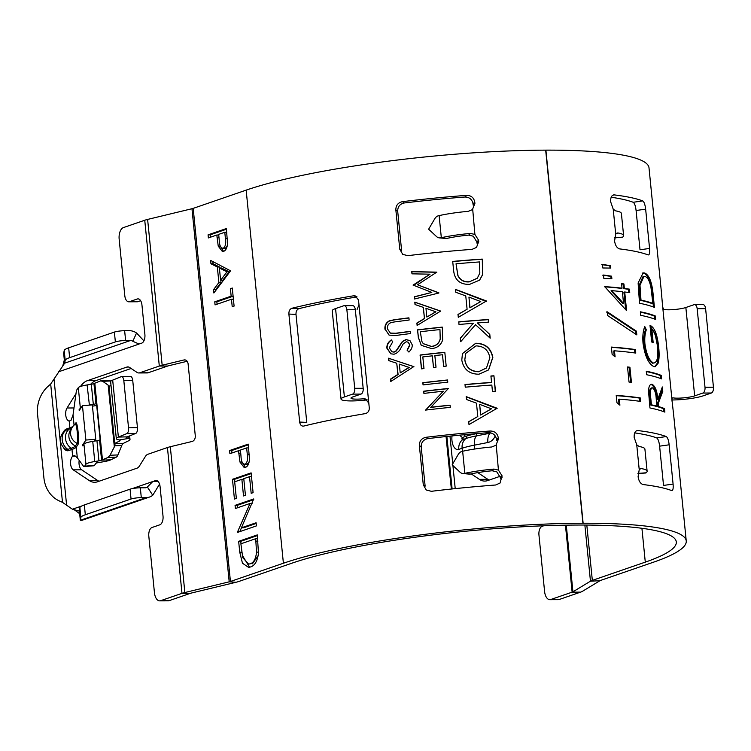 <?xml version="1.0" encoding="UTF-8"?>
<svg xmlns="http://www.w3.org/2000/svg" width="751" height="751" viewBox="0 0 751 751"><rect width="100%" height="100%" fill="white"/><g stroke="black" fill="none" stroke-linecap="round" stroke-linejoin="round"><path stroke-width="1.13" d="M490.581 432.82A1.098 0.92 98 0 1 489.999 433.214A11.406 5.961 78.9 0 0 487.897 442.508A10.983 9.209 -82 0 0 495.191 435.88M147.356 487.014A4.994 4.159 71 0 1 146.295 487.606A4.994 4.159 71 0 1 145.159 487.793L140.324 487.812A7.491 1.136 174.3 0 0 130.064 489.183L84.337 504.935A29.946 4.534 174.3 0 0 79.897 507.62L79.343 510.464L80.329 520.283L146.135 497.613A14.973 12.467 71 0 0 149.543 497.04A14.973 12.467 71 0 0 152.753 495.256L147.356 487.014L152.81 481.522L155.419 480.621A7.491 3.99 89.8 0 1 156.133 480.499A7.491 3.99 89.8 0 1 160.076 486.639L163.014 516.097A7.491 3.99 89.8 0 1 159.832 524.808L151.993 527.512A7.491 3.99 -90.2 0 0 148.811 536.223L154.443 592.68A9.979 5.313 -90.2 0 0 159.7 600.866L168.149 600.838A9.979 5.313 -90.2 0 0 169.097 600.669L190.435 593.318A7.491 1.136 -5.7 0 1 191.674 592.971L236.011 582.269A17.47 2.638 174.3 0 0 238.884 581.452L291.848 563.212A208.675 31.561 -5.7 0 1 577.688 525.052L577.904 525.043A208.675 31.561 -5.7 0 1 676.313 541.95A208.675 31.561 -5.7 0 1 645.287 562.133L592.332 580.382A17.47 2.638 174.3 0 0 590.464 581.19L572.938 591.807A7.491 1.136 -5.7 0 1 572.131 592.154L550.793 599.505A9.979 5.313 89.8 0 1 549.845 599.673A9.979 5.313 89.8 0 1 544.588 591.488L538.955 535.031A7.491 3.99 -90.2 0 1 542.138 526.32L543.715 525.775M500.11 476.303L487.624 480.602A29.946 15.949 89.8 0 1 484.78 481.091A29.946 15.949 89.8 0 1 479.391 479.354L487.84 479.335A29.946 15.949 -90.2 0 0 489.136 480.086M471.206 473.881L479.391 479.354M110.81 381.245L110.547 380.992A9.979 3.708 87.8 0 0 109.214 380.41L101.085 380.719L93.941 383.573A4.994 0.751 -5.7 0 1 91.312 384.249L87.116 384.944A14.973 2.262 174.3 0 0 78.311 387.638L77.006 389.581A29.946 3.661 -94.6 0 0 76.076 393.017L73.035 414.871L71.054 420.278L69.148 421.114A7.491 3.99 89.8 0 1 65.825 415.819A7.491 3.99 89.8 0 1 67.046 407.99L75.982 393.655M69.486 421.142L69.815 427.845A29.946 4.534 174.3 0 0 72.763 426.596M94.523 441.1L95.762 439.26L92.326 404.902L82.45 405.7L79.212 410.534L80.319 407.765A14.973 2.262 -5.7 0 1 81.634 406.911M126.985 436.998L127.097 438.171L128.327 438.471A19.967 3.023 174.3 0 1 130.007 439.485A19.967 3.023 174.3 0 1 128.665 440.762L123.436 443.325A9.979 3.708 -92.2 0 0 121.765 445.521L117.926 454.946A9.979 3.708 87.8 0 1 116.255 457.152L110.838 459.809A14.973 2.262 174.3 0 1 102.962 461.837L98.766 462.522A4.994 0.751 -5.7 0 0 95.828 463.423L94.523 465.367A29.946 3.661 85.4 0 1 93.997 465.761L84.121 466.559A29.946 3.661 -94.6 0 0 84.647 466.164L94.523 465.367M128.778 367.051L126.881 367.061A9.979 5.313 89.8 0 1 127.83 366.892A9.979 5.313 89.8 0 1 129.623 367.474L136.964 372.374A9.979 5.313 -90.2 0 0 138.766 372.956A9.979 5.313 -90.2 0 0 139.714 372.796L159.306 366.047A17.47 2.638 -5.7 0 1 162.169 365.23L184.014 359.954A4.994 3.642 93.7 0 1 184.83 359.889A4.994 3.642 93.7 0 1 188.116 363.991L195.279 435.674A4.994 3.642 93.7 0 1 192.143 441.457L170.308 446.723A17.47 2.638 174.3 0 0 167.435 447.54L147.844 454.289A9.979 5.313 -90.2 0 0 145.365 456.505L139.461 465.977A9.979 5.313 89.8 0 1 136.973 468.192L97.48 481.795A29.946 15.949 89.8 0 1 94.635 482.283A29.946 15.949 89.8 0 1 89.247 480.546L97.696 480.518L81.662 469.807A7.491 3.99 89.8 0 1 79.202 460.372M97.696 480.518A29.946 15.949 -90.2 0 0 98.991 481.269M661.706 296.795A218.654 33.072 174.3 0 0 661.744 295.49L649.005 167.849A218.654 33.072 174.3 0 0 545.893 150.134L545.677 150.144A218.654 33.072 174.3 0 0 246.159 190.125L193.195 208.374A7.491 1.136 -5.7 0 1 191.965 208.722L147.618 219.423A17.47 2.638 174.3 0 0 144.746 220.24L123.408 227.591A9.979 5.313 -90.2 0 0 119.165 239.203L124.797 295.669A7.491 3.99 -90.2 0 0 128.74 301.799A7.491 3.99 -90.2 0 0 129.454 301.677L137.902 301.649L140.644 300.71M137.902 301.649A7.491 3.99 89.8 0 1 137.189 301.78L128.74 301.799M139.714 372.796L148.163 372.768L167.755 366.019A7.491 1.136 -5.7 0 1 168.984 365.671L187.149 361.287M148.163 372.768A9.979 5.313 89.8 0 1 147.215 372.928L138.766 372.956M131.134 368.478L95.837 380.635A29.946 15.949 -90.2 0 0 90.552 384.371M357.016 296.88A208.675 31.561 174.3 0 0 299.02 308.623C296.908 309.45 295.894 311.374 295.997 314.416L288.891 314.049C288.797 311.017 289.802 309.083 291.923 308.257A218.654 33.072 -5.7 0 1 353.477 295.81L355.195 295.885L358.499 299.968L358.997 304.878L357.091 309.431M436.8 272.134L417.537 284.789L438.884 293.012L414.477 299.001L414.261 296.786L431.797 292.43L413.088 285.08L430.023 274.171L411.97 273.843L411.745 271.618L436.8 272.134M430.595 407.267A218.654 33.072 174.3 0 1 450.084 405.155L450.3 407.361A218.654 33.072 174.3 0 0 425.573 410.093L443.306 391.233A218.654 33.072 174.3 0 0 423.902 393.411L423.686 391.205A218.654 33.072 174.3 0 1 448.422 388.474L430.708 407.408A217.659 32.922 174.3 0 1 450.093 405.305M384.963 329.257C384.587 325.493 386.014 322.695 389.225 320.874L394.247 319.738A218.654 33.072 174.3 0 1 408.91 317.833L409.135 320.039A218.654 33.072 174.3 0 0 394.585 321.926L391.393 322.47C388.52 323.503 387.187 325.605 387.394 328.788L390.342 333.069L395.711 333.256A218.654 33.072 174.3 0 1 410.262 331.369L410.487 333.566A218.654 33.072 174.3 0 0 395.815 335.481L389.093 335.134L385.244 329.379C384.878 325.615 386.296 322.817 389.487 320.996L389.225 320.874M392.735 341.827L389.29 347.779L391.806 351.721L393.824 352.022L396.096 350.811L402.386 341.414L405.953 339.565L409.924 340.56L412.252 344.887C412.308 347.751 411.144 350.097 408.769 351.947L407.07 350.144L409.717 344.953L408.234 342.212L406.272 341.752L403.296 343.77L401.212 347.394C399.701 350.914 397.298 353.195 394.012 354.228L390.811 353.805L386.84 348.126C386.756 344.615 388.248 341.883 391.318 339.921L392.735 341.827M390.792 381.489L390.558 379.095L397.861 374.392L396.744 363.259L388.708 360.602L388.464 358.199L413.782 366.61L390.792 381.489M447.793 382.184A218.654 33.072 174.3 0 0 423.057 384.916L422.832 382.71A218.654 33.072 174.3 0 1 447.568 379.978L447.793 382.184M423.977 368.563A218.654 33.072 174.3 0 0 421.452 368.863L420.072 355.016A218.654 33.072 174.3 0 1 444.808 352.285L446.188 366.131A218.654 33.072 174.3 0 0 443.644 366.394L442.48 354.754A218.654 33.072 174.3 0 0 434.848 355.561L436.012 367.201A218.654 33.072 174.3 0 0 433.477 367.483L432.313 355.843A218.654 33.072 174.3 0 0 422.813 356.922L423.977 368.563M417.556 329.839A218.654 33.072 174.3 0 1 442.292 327.107L442.668 339.95C440.912 345.141 437.223 348.032 431.59 348.595L421.245 345.338L418.316 337.443L417.556 329.839L418.457 337.584L421.311 345.413M417.115 325.436L416.88 323.043L424.418 318.49L423.311 307.366L415.031 304.549L414.796 302.146L440.687 311.064L417.115 325.436M493.933 375.772L495.472 391.252A218.654 33.072 174.3 0 0 492.468 391.468L491.83 385.047A218.654 33.072 174.3 0 0 465.263 387.178L465 384.54A218.654 33.072 174.3 0 1 491.567 382.4L490.919 375.979A218.654 33.072 174.3 0 1 493.933 375.772L495.275 391.271M478.95 374.214C469.337 374.158 463.62 369.454 461.79 360.105L462.447 353.58L475.721 343.263C485.268 343.338 490.985 348.051 492.853 357.401L488.619 369.886L478.95 374.214M473.337 323.277A218.654 33.072 174.3 0 0 459.011 324.488L458.739 321.85A218.654 33.072 174.3 0 1 488.31 319.504L488.572 322.151A218.654 33.072 174.3 0 0 477.373 322.958L489.802 334.43L490.178 338.194L475.524 324.695L460.72 341.677L460.372 338.157L473.337 323.277L460.325 338.307M458.288 317.316L458.007 314.444L467.094 309.262L465.761 295.913L455.791 292.261L455.5 289.37L486.47 301.001L458.288 317.316M482.283 259.086L482.752 274.453L479.607 280.132L469.6 284.366C459.997 284.62 454.674 280.02 453.623 270.557L452.712 261.423A218.654 33.072 174.3 0 1 482.283 259.086L482.574 274.613L479.514 280.217M469 424.568L468.708 421.696L477.805 416.514L476.472 403.165L466.493 399.504L466.202 396.622L497.171 408.253L469 424.568M159.7 600.866A9.979 5.313 -90.2 0 0 160.648 600.697L181.986 593.346A17.47 2.638 -5.7 0 1 184.859 592.53L229.205 581.828A7.491 1.136 174.3 0 0 230.435 581.481L283.399 563.241A218.654 33.072 -5.7 0 1 582.917 523.25L583.133 523.25A218.654 33.072 -5.7 0 1 686.245 540.955A218.654 33.072 -5.7 0 1 653.736 562.105L600.781 580.354A7.491 1.136 174.3 0 0 599.983 580.701L582.447 591.319A17.47 2.638 -5.7 0 1 580.579 592.135L559.242 599.486A9.979 5.313 89.8 0 1 558.293 599.645L549.845 599.673M476.819 241.897L476.941 243.127L478.706 241.456L478.584 240.226L476.819 241.897L473.29 236.208L468.68 235.11A32.443 4.91 174.3 0 0 447.577 238.264L447.08 238.377A7.491 5.83 95.2 0 1 445.662 238.461L439.41 237.889A7.491 5.83 -84.8 0 0 440.828 237.804L441.325 237.691A42.422 6.421 -5.7 0 1 470.464 233.43L474.904 234.453L478.584 240.226M478.706 241.456L476.51 247.417L472.088 249.351A218.654 33.072 -5.7 0 0 407.849 255.659L402.743 254.373L399.767 249.201L395.852 209.923C395.833 205.399 398.03 202.639 402.461 201.653A218.654 33.072 -5.7 0 1 466.7 195.354C471.206 195.457 473.9 197.729 474.782 202.179L473.017 203.85C472.144 199.409 469.45 197.128 464.925 197.015L466.7 195.354M473.017 203.85L473.139 205.079L474.904 203.408L474.782 202.179M474.904 203.408L472.426 209.623L468.258 211.341A42.422 6.421 -5.7 0 0 439.119 215.603L441.325 237.691M472.708 209.369L474.904 234.453M419.368 445.568L423.292 484.846L425.132 486.16L421.208 446.883L419.368 445.568C419.349 441.044 421.555 438.293 425.986 437.298A218.654 33.072 -5.7 0 1 490.215 430.999C494.731 431.102 497.425 433.383 498.307 437.833L498.429 439.053L495.951 445.268L491.774 446.986A42.422 6.421 -5.7 0 0 462.644 451.248L462.147 451.36A7.491 5.83 -84.8 0 0 458.26 454.421L452.158 464.85L460.044 472.201A7.491 5.83 -84.8 0 0 462.935 473.543A7.491 5.83 -84.8 0 0 464.353 473.449L464.85 473.337A42.422 6.421 -5.7 0 1 493.98 469.075L498.429 470.098L502.1 475.881L500.025 483.062L495.604 485.005A218.654 33.072 -5.7 0 0 431.374 491.304L426.268 490.018L423.292 484.846M496.233 445.014L498.429 470.098M288.891 314.049L299.677 422.053L306.774 422.419L295.997 314.416M367.183 399.879A22.464 3.398 -5.7 0 1 341.048 399.119A22.464 3.398 -5.7 0 1 344.39 396.941L352.595 394.115A4.994 2.657 -90.2 0 0 354.725 388.305L363.174 388.286A4.994 2.657 89.8 0 1 361.043 394.087L352.839 396.922A12.476 1.887 174.3 0 0 350.98 398.124A12.476 1.887 174.3 0 0 363.334 398.79L365.315 398.931L368.797 403.062L369.285 407.971C369.304 410.994 367.952 412.881 365.23 413.632A218.654 33.072 -5.7 0 0 303.676 426.08L302.916 426.155M303.676 426.08C301.508 426.324 300.175 424.982 299.677 422.053M498.307 437.833L496.542 439.495C495.669 435.054 492.975 432.773 488.45 432.67L490.215 430.999M496.542 439.495L496.664 440.724L498.429 439.053M502.1 475.881L500.335 477.542L496.815 471.863L492.196 470.755A32.443 4.91 174.3 0 0 471.093 473.909L470.595 474.022A7.491 5.83 95.2 0 1 469.178 474.116L462.935 473.543M500.335 477.542L500.457 478.772L502.222 477.101M425.986 437.298L427.826 438.612C423.404 439.588 421.198 442.348 421.208 446.883M427.826 438.612A208.675 31.561 -5.7 0 1 488.45 432.67M402.461 201.653L404.301 202.967C399.879 203.943 397.673 206.703 397.692 211.238L395.852 209.923M404.301 202.967A208.675 31.561 -5.7 0 1 464.925 197.015M399.767 249.201L401.607 250.515L397.692 211.238M661.622 294.814L662.401 303.948C662.504 307.065 663.105 308.914 664.203 309.478A12.476 1.887 -5.7 0 0 674.755 309.487A12.476 1.887 -5.7 0 0 685.851 307.506L694.055 304.681A4.994 2.657 -90.2 0 1 694.534 304.596A4.994 2.657 -90.2 0 1 697.163 308.689L705.001 387.244L713.45 387.216L705.611 308.661L697.163 308.689M616.224 395.42A218.654 33.072 -5.7 0 1 640.246 397.908L640.603 401.428A218.654 33.072 -5.7 0 0 619.293 399.147L619.904 405.193L616.947 402.686L616.224 395.42M627.526 366.967A218.654 33.072 -5.7 0 1 629.92 367.23L631.431 382.343A218.654 33.072 -5.7 0 0 629.028 382.071L627.526 366.967M611.398 347.084A218.654 33.072 -5.7 0 1 635.421 349.562L635.778 353.092A218.654 33.072 -5.7 0 0 614.478 350.811L615.078 356.847L612.121 354.35L611.398 347.084M636.454 331.191L636.829 334.908L607.559 315.504L607.193 311.796L636.454 331.191L635.599 331.36L635.881 334.157M604.677 286.619A218.654 33.072 -5.7 0 1 622.035 288.177L621.575 283.653A218.654 33.072 -5.7 0 1 623.912 283.934L624.363 288.459A218.654 33.072 -5.7 0 1 629.394 289.144L629.742 292.665A218.654 33.072 -5.7 0 0 624.719 291.989L626.578 310.614L604.677 286.619M611.868 278.659L603.87 278.565L603.522 275.035L611.614 276.18L611.868 278.659M640.359 311.806A218.654 33.072 -5.7 0 1 655.285 315.964L655.632 319.485A218.654 33.072 -5.7 0 0 640.706 315.326L640.359 311.806M646.311 329.839C644.949 333.538 644.489 338.241 644.921 343.949C646.433 354.388 649.296 360.762 653.52 363.071L652.6 363.221C648.395 360.912 645.541 354.538 644.029 344.099C643.598 338.391 644.058 333.688 645.409 329.989L646.311 329.839L644.78 326.535C643.025 330.9 642.452 336.532 643.053 343.451C644.987 356.378 648.611 364.094 653.933 366.619L655.21 366.713L658.101 363.268L657.163 363.409L654.731 366.741M652.6 363.221L653.52 363.071C657.191 362.742 658.505 357.166 657.444 346.333C656.637 337.931 654.778 332.261 651.849 329.342L653.154 342.428A218.654 33.072 -5.7 0 0 651.661 341.996L650.009 325.38C654.496 327.305 657.388 334.552 658.674 347.122C659.425 353.974 659.228 359.353 658.101 363.268M610.807 268.079L602.818 267.985L602.462 264.465L610.563 265.638L610.807 268.079M658.477 406.554A218.654 33.072 -5.7 0 1 664.532 408.61L664.879 412.13A218.654 33.072 -5.7 0 0 649.953 407.971L648.526 391.262C648.714 386.343 649.915 384.014 652.14 384.305C655.332 386.239 657.2 391.243 657.754 399.335L662.363 386.962L662.804 391.318L658.186 403.691L658.477 406.554L657.557 406.704A217.659 32.922 -5.7 0 1 663.574 408.751L664.532 408.61M651.314 384.268L652.14 384.305L651.23 384.456C654.412 386.38 656.28 391.393 656.834 399.476L657.754 399.335M646.282 371.219A218.654 33.072 -5.7 0 1 661.209 375.378L661.565 378.898A218.654 33.072 -5.7 0 0 646.639 374.74L646.282 371.219M639.505 303.244L638.115 282.977L643.138 272.904L644.771 273.017C649.305 275.148 652.121 282.554 653.21 295.227L654.431 307.403A218.654 33.072 -5.7 0 0 639.505 303.244M637.017 430.586L637.796 430.548C635.215 430.68 634.013 432.97 634.173 437.42L636.745 444.845L639.242 446.535A42.422 6.421 174.3 0 1 644.912 449.117L647.118 471.206A42.422 6.421 174.3 0 0 641.448 468.624L640.059 468.924M666.268 436.566C667.658 437.533 668.625 440.274 669.169 444.808L659.613 446.16C659.068 441.635 658.101 438.884 656.712 437.917L666.268 436.566A218.654 33.072 174.3 0 0 637.796 430.548L636.294 430.867M669.169 444.808L673.084 484.085C673.44 488.497 672.962 490.656 671.657 490.572A218.654 33.072 174.3 0 0 643.185 484.555C640.528 483.813 638.829 481.194 638.097 476.688L639.223 469.675L640.744 468.643M636.088 210.505L640.012 249.783L649.568 248.44L645.644 209.163L636.088 210.505C635.553 205.981 634.586 203.239 633.187 202.272A208.675 31.561 174.3 0 0 611.183 197.241M649.568 248.44C649.915 252.852 649.446 255.011 648.141 254.927A218.654 33.072 174.3 0 0 619.669 248.91C617.003 248.168 615.313 245.549 614.571 241.043L615.698 234.021L617.932 232.979L616.533 233.279M614.431 237.767L622.617 237.138A42.422 6.421 174.3 0 0 623.602 235.561L621.396 213.472A42.422 6.421 174.3 0 0 615.726 210.89L613.22 209.191L610.647 201.766C610.488 197.325 611.699 195.035 614.271 194.903L612.778 195.222M613.492 194.941L614.271 194.903A218.654 33.072 174.3 0 1 642.753 200.921C644.133 201.878 645.1 204.629 645.644 209.163M661.744 295.49A218.654 33.072 174.3 0 0 661.65 294.871L661.612 294.871M686.245 540.955L673.506 413.313A218.654 33.072 174.3 0 0 673.403 412.693L672.201 402.132C671.694 399.175 671.976 397.748 673.027 397.842L672.427 397.908M656.712 437.917A208.675 31.561 174.3 0 0 634.698 432.886M659.613 446.16L663.527 485.428L673.084 484.085M100.352 380.879L102.68 381.292L109.618 386.183M119.296 439.983L119.409 441.119L114.725 443.409L109.045 386.465L111.017 385.498M114.725 443.409A11.227 1.699 -5.7 0 1 115.138 443.644L115.26 443.944M123.436 443.325L115.138 443.644L114.33 446.911L110.059 455.247L117.926 454.946M116.255 457.152L107.994 457.462L110.059 455.247M107.994 457.462L101.582 460.156L110.838 459.809M102.446 459.734L94.804 383.151M88.139 405.24A14.973 2.262 -5.7 0 1 89.125 405.071L93.321 404.376A4.994 0.751 174.3 0 0 95.95 403.7L96.494 403.428L100.127 439.757L99.573 440.03A4.994 0.751 -5.7 0 1 96.945 440.706L92.748 441.4A14.973 2.262 174.3 0 0 83.943 444.094L82.741 445.887L82.648 444.902L85.886 440.058L82.45 405.7M451.407 489.023A29.946 1.342 -95.3 0 1 450.149 477.57L446.056 436.538M477.796 472.623L487.84 479.335M132.739 380.485L123.831 380.682A4.994 2.244 -91.3 0 0 121.521 376.589L130.439 376.392A4.994 2.244 88.7 0 1 132.739 380.485L137.442 427.619A4.994 2.244 88.7 0 1 135.743 433.421L127.276 436.866A9.979 1.511 -5.7 0 0 126.262 437.664A9.979 1.511 -5.7 0 0 127.097 438.171M121.521 376.589A4.994 2.244 -91.3 0 0 121.146 376.673L112.688 380.119A19.967 3.023 174.3 0 0 110.641 381.705L116.321 438.65A19.967 3.023 -5.7 0 1 118.367 437.063L127.276 436.866M123.831 380.682L128.534 427.817L137.442 427.619M135.743 433.421L126.835 433.618A4.994 2.244 -91.3 0 0 128.534 427.817M126.835 433.618L118.367 437.063L112.688 380.119M119.409 441.119A9.979 1.511 174.3 0 0 120.076 440.48A9.979 1.511 174.3 0 0 119.24 439.973L118.01 439.664A19.967 3.023 -5.7 0 1 116.321 438.65M96.945 440.706L98.954 460.832A4.994 0.751 174.3 0 0 101.582 460.156L99.573 440.03M92.457 406.188A4.994 0.751 -5.7 0 1 93.124 406.066L96.701 405.474M98.954 460.832L94.757 461.527L92.748 441.4M84.647 466.164L85.952 464.221A14.973 2.262 -5.7 0 1 94.757 461.527L98.766 462.522M79.118 409.558L79.916 409.492M85.886 440.058L95.762 439.26M82.648 444.902L83.445 444.836M89.247 480.546L73.213 469.835A7.491 3.99 89.8 0 1 70.566 463.339A7.491 3.99 89.8 0 1 72.64 456.176L74.574 455.528L77.315 457.791L83.361 466.052A29.946 3.661 -94.6 0 0 84.121 466.559M146.135 497.613L141.301 497.631A7.491 1.136 174.3 0 0 131.049 499.002L85.323 514.754A29.946 4.534 174.3 0 0 80.883 517.439L80.329 520.283L81.859 520.359L149.543 497.04M62.802 365.84L64.323 359.936L64.642 363.184L50.683 384.024L48.13 386.286A29.946 26.285 -79.4 0 0 37.55 414.148L43.915 477.918A29.946 26.285 -79.4 0 0 59.582 501.067L62.493 502.353L72.415 509.216L78.602 510.915L79.343 510.464M64.323 359.936L63.666 353.364L64.22 350.52A29.946 4.534 -5.7 0 1 68.66 347.835L114.387 332.083A7.491 1.136 -5.7 0 1 124.638 330.712L129.472 330.693A14.973 12.467 71 0 1 136.551 333.012L132.814 341.292A4.994 4.159 71 0 0 130.458 340.513L125.624 340.532L124.638 330.712M130.458 340.513L64.642 363.184L65.196 360.339A29.946 4.534 -5.7 0 1 69.646 357.654L115.363 341.902A7.491 1.136 -5.7 0 1 125.624 340.532M69.787 421.114L69.148 421.114M74.762 424.531L75.842 422.926A10.983 1.342 85.4 0 1 78.104 431.947A10.983 1.342 85.4 0 1 77.991 444.526L76.255 447.127A29.946 4.534 -5.7 0 1 71.974 449.445L72.64 456.176L75.654 456.167M132.138 488.648L152.81 481.522L158.142 481.504M152.753 495.256L159.559 484.113M129.454 301.677L137.292 298.982A7.491 3.99 89.8 0 1 138.006 298.86A7.491 3.99 89.8 0 1 141.948 304.99L144.887 334.448A7.491 3.99 89.8 0 1 141.704 343.16L138.409 344.127M58.7 371.754L139.085 344.061L132.814 341.292M143.91 340.86L136.551 333.012M126.881 367.061L87.388 380.663L95.837 380.635M80.498 386.455A29.946 15.949 89.8 0 1 87.388 380.663M220.606 280.283L226.98 271.815L219.376 267.994L220.606 280.283L222.718 280.273L229.093 271.806L226.98 271.815M255.706 538.702L240.883 543.808L242.761 557.693L248.628 564.104L250.308 563.804C253.829 562.555 255.903 558.669 256.504 552.116L255.706 538.702L257.687 538.692M225.413 238.565L224.784 232.275L218.691 234.378L219.245 240.404C219.414 245.483 220.747 248.121 223.244 248.299C225.488 246.535 226.211 243.286 225.413 238.565L227.318 238.555M225.356 248.299L222.662 248.403L225.356 248.299L227.159 246.234M247.286 454.336L246.647 447.925L240.433 450.065L241.005 456.214C241.174 461.396 242.535 464.08 245.079 464.268C247.37 462.466 248.102 459.152 247.286 454.336L249.238 454.327M247.192 464.268L244.479 464.371L247.192 464.268L249.125 461.921M229.093 271.806L221.489 267.994L219.376 267.994M248.628 564.104L250.308 563.804M252.42 563.794L258.147 555.721M258.522 552.107L256.504 552.116M226.727 232.266L224.784 232.275M248.628 447.915L246.647 447.925M219.545 267.994L219.442 266.962L213.059 263.761L212.843 261.517M215.734 290.524L215.65 289.642L221.001 282.545L220.775 280.283M241.015 543.762L240.771 541.311L257.377 535.594M249.567 567.23L242.207 555.149M234.819 481.748L234.575 479.298L251.191 473.581M210.411 237.222L210.177 234.838L226.417 229.243M218.748 235.016L216.814 235.025L208.374 237.926L208.065 234.847L226.351 228.548L227.534 243.211C227.253 247.717 225.929 250.44 223.554 251.388L220.428 246.459M231.946 452.984L231.702 450.534L248.318 444.817M240.489 450.722L238.518 450.722L229.909 453.688L229.59 450.544L248.243 444.123L249.454 459.077C249.163 463.677 247.811 466.455 245.399 467.413L242.104 462.156M237.419 507.817L237.175 505.367L253.763 499.65M256.166 523.456L243.531 527.812L241.418 527.822L256.1 522.762L256.41 525.907L237.757 532.337L237.682 531.614L239.794 531.614L241.456 527.822M217.095 304.193L216.861 301.808L233.11 296.213M210.618 260.4L230.576 270.839L213.866 293.003L213.537 289.651L218.888 282.554L217.33 266.971L210.947 263.77L210.618 260.4M213.059 263.761L210.947 263.77M219.442 266.962L217.33 266.971M221.001 282.545L218.888 282.554M215.65 289.642L213.537 289.651M250.618 566.949L248.506 567.334L242.46 563.203L239.738 552.182L238.658 541.321L257.311 534.9L258.457 553.327C257.462 561.025 254.842 565.559 250.618 566.949M240.771 541.311L238.658 541.321M234.434 499.077L232.463 479.307L251.116 472.877L253.096 492.656L251.181 493.313L249.52 476.688L243.775 478.659L245.436 495.294L243.521 495.951L241.869 479.326L234.688 481.795L236.349 498.42L234.434 499.077M234.575 479.298L232.463 479.307M243.84 479.316L241.869 479.326M251.501 476.678L249.52 476.688M210.177 234.838L208.065 234.847M220.287 246.121L218.231 246.121L216.814 235.025M223.554 251.388L222.427 251.576L218.231 246.121M231.702 450.534L229.59 450.544M242.057 462.043L239.963 462.053L238.518 450.722M245.399 467.413L244.244 467.61L239.963 462.053M252.092 503.461L250.027 503.47L235.382 508.521L235.063 505.367L253.716 498.946L241.418 527.822M237.682 531.614L250.027 503.47M237.175 505.367L235.063 505.367M214.748 301.818L231.158 296.157L230.416 288.675L232.284 288.027L234.096 306.089L232.219 306.737L231.468 299.245L215.058 304.897L214.748 301.818L216.861 301.808M233.101 296.157L231.158 296.157M233.411 299.236L231.468 299.245M232.35 288.666L230.416 288.675M637.946 473.412L646.142 472.783A42.422 6.421 174.3 0 0 647.118 471.206M646.001 472.895A7.491 1.699 86.3 0 1 645.747 472.999L637.937 473.505M623.602 235.561A42.422 6.421 174.3 0 0 617.932 232.979L617.228 232.998M622.476 237.25A7.491 1.699 86.3 0 1 622.222 237.354L614.421 237.851M439.119 215.603L438.631 215.706A7.491 5.83 -84.8 0 0 434.745 218.776L428.633 229.205L436.519 236.546A7.491 5.83 -84.8 0 0 439.41 237.889M672.014 399.964A22.464 3.398 174.3 0 0 703.114 395.852L711.328 393.026L702.88 393.045L694.666 395.88A12.476 1.887 -5.7 0 1 683.579 397.861A12.476 1.887 -5.7 0 1 673.027 397.842L672.689 397.823M713.45 387.216A4.994 2.657 89.8 0 1 711.328 393.026M694.534 304.596L702.983 304.577A4.994 2.657 89.8 0 1 705.611 308.661M702.88 393.045A4.994 2.657 -90.2 0 0 705.001 387.244M341.048 399.119L332.233 310.754A22.464 3.398 -5.7 0 1 335.566 308.577L343.78 305.751A4.994 2.657 -90.2 0 1 344.249 305.666A4.994 2.657 -90.2 0 1 346.878 309.759L354.725 388.305M363.174 388.286L355.326 309.731L346.878 309.759M344.249 305.666L352.698 305.638A4.994 2.657 89.8 0 1 355.326 309.731M642.706 273.007L643.851 273.157C648.366 275.288 651.164 282.695 652.262 295.368L653.426 307.009M644.771 273.017L643.851 273.157M643.889 276.452L642.978 276.603L639.101 285.521L640.096 300.25A217.659 32.922 -5.7 0 1 651.915 303.545L652.854 303.404L650.976 287.549C649.606 280.949 647.662 277.279 645.128 276.537L643.889 276.452L639.993 285.371L640.988 300.09A218.654 33.072 -5.7 0 1 652.854 303.404M639.101 285.521L639.993 285.371M640.096 300.25L640.988 300.09M646.32 371.557A217.659 32.922 -5.7 0 1 660.26 375.509L661.209 375.378M660.26 375.509L660.561 378.504M661.631 389.215L661.856 391.449L657.266 403.841L658.186 403.691M657.266 403.841L657.557 406.704M661.856 391.449L662.804 391.318M663.574 408.751L663.875 411.736M651.586 387.985C649.54 388.68 648.958 391.891 649.812 397.617L650.544 404.977A217.659 32.922 -5.7 0 1 656.017 406.282L656.937 406.131L656.233 398.95C655.97 393.242 654.722 389.544 652.488 387.835L651.145 387.967M652.488 387.835C650.441 388.52 649.84 391.731 650.704 397.457L651.436 404.827A218.654 33.072 -5.7 0 1 656.937 406.131M650.544 404.977L651.436 404.827M601.739 264.634L609.803 265.807L610.028 268.069M610.563 265.638L609.803 265.807M644.921 343.949L644.029 344.099M651.849 329.342L650.92 329.482L652.178 342.146M650.056 325.934L654.985 333.35L657.716 347.253C658.467 354.115 658.28 359.494 657.163 363.409M658.674 347.122L657.716 347.253M644.377 327.727L645.409 329.989M640.387 312.144A217.659 32.922 -5.7 0 1 654.328 316.096L655.285 315.964M654.328 316.096L654.628 319.091M602.79 275.213L610.854 276.359L611.079 278.64M611.614 276.18L610.854 276.359M604.696 286.844A217.659 32.922 -5.7 0 1 621.218 288.346L622.035 288.177M621.603 283.916A217.659 32.922 -5.7 0 1 623.095 284.094L623.546 288.628A217.659 32.922 -5.7 0 1 628.549 289.304L628.878 292.543M623.912 283.934L623.095 284.094M624.363 288.459L623.546 288.628M629.394 289.144L628.549 289.304M624.719 291.989L623.903 292.158L625.63 309.506M611.812 290.656L611.051 290.825L622.739 303.582L623.546 303.413L622.382 291.707A218.654 33.072 -5.7 0 0 611.812 290.656L623.546 303.413M606.461 311.965L635.599 331.36M611.417 347.309A217.659 32.922 -5.7 0 1 634.586 349.731L634.905 352.97M635.421 349.562L634.586 349.731M614.478 350.811L613.727 350.98L614.243 356.143M627.545 367.22A217.659 32.922 -5.7 0 1 629.113 367.399L629.92 367.23M629.113 367.399L630.596 382.24M616.242 395.655A217.659 32.922 -5.7 0 1 639.411 398.068L639.73 401.306M640.246 397.908L639.411 398.068M619.293 399.147L618.552 399.316L619.068 404.479M468.662 421.846L477.805 416.514M466.155 396.781L497.021 408.732M479.654 404.348L480.593 415.031L491.464 408.816L479.654 404.348L480.706 414.871L491.464 408.816M482.095 259.245A217.659 32.922 174.3 0 0 452.731 261.573M469.225 281.888L477.307 278.199L479.823 273.12L479.542 261.93A218.654 33.072 174.3 0 0 456.026 263.798L457.894 275.692C460.25 280.254 464.034 282.32 469.225 281.888L477.223 278.292M457.894 275.692L457.96 275.533C460.335 280.095 464.127 282.16 469.337 281.728M456.026 263.798L457.96 275.533M457.95 314.603L467.094 309.262M455.453 289.529L486.31 301.48M468.943 297.096L469.891 307.788L480.762 301.564L468.943 297.096L469.995 307.619L480.762 301.564M477.373 322.958L489.802 334.43M489.614 334.589L489.952 337.988M488.375 322.16L488.31 319.504M488.131 319.673A217.659 32.922 174.3 0 0 458.758 322.001M462.428 353.637L475.599 343.423C485.108 343.507 490.797 348.22 492.665 357.57L488.525 369.98M478.575 371.736L486.507 367.934L489.859 357.739C488.403 350.022 483.785 346.07 475.993 345.901L465.733 353.383L464.775 359.889C466.127 367.652 470.727 371.604 478.575 371.736L486.423 368.018M464.775 359.889L464.831 359.729C466.193 367.492 470.811 371.445 478.697 371.576M465.733 353.383L464.831 359.729M491.567 382.4L491.389 382.569A217.659 32.922 174.3 0 0 465.019 384.69M493.745 375.941A217.659 32.922 174.3 0 0 490.938 376.138M417.237 325.361L417.021 323.174L424.522 318.631L423.311 307.366M415.162 304.596L414.937 302.287L440.715 311.205M426.84 317.044L435.918 311.843L425.958 308.276L426.84 317.044L435.871 311.693M442.311 327.258A217.659 32.922 174.3 0 0 417.697 329.98M423.311 343.714L431.468 346.54C436.143 345.995 439.063 343.507 440.236 339.058L439.964 329.576A218.654 33.072 174.3 0 0 420.307 331.745L421.912 341.508L423.245 343.639L431.374 346.399C436.078 345.854 439.016 343.357 440.199 338.917L439.964 329.576M433.543 367.474L432.313 355.843M443.663 366.394L442.48 354.754M444.817 352.435A217.659 32.922 174.3 0 0 420.213 355.157L420.072 355.016M421.583 368.844L420.213 355.157M447.587 380.128A217.659 32.922 174.3 0 0 422.973 382.85L422.832 382.71M423.179 384.897L422.973 382.85M391.046 381.32L390.839 379.208L398.105 374.514L396.744 363.259M388.99 360.696L388.755 358.311L413.961 366.741M400.217 372.89L409.239 367.474L399.335 364.122L400.217 372.89L409.042 367.342M391.947 351.778L394.078 352.144L396.34 350.942L402.602 341.536L406.15 339.687L410.008 340.625M408.957 352.078L407.267 350.276L409.896 345.084L408.328 342.278M390.942 353.862L387.131 348.248C387.037 344.728 388.52 341.996 391.581 340.043M389.215 335.19L385.244 329.379M410.281 331.52A217.659 32.922 174.3 0 0 395.955 333.378L395.711 333.256M390.473 333.134L391.956 333.519M392.21 333.641L395.955 333.378M408.929 317.983A217.659 32.922 174.3 0 0 394.491 319.87L394.247 319.738M389.487 320.996L394.491 319.87M425.695 410.074L443.306 391.233M424.033 393.393L423.686 391.205M448.431 388.624A217.659 32.922 174.3 0 0 423.827 391.346M417.537 284.789L438.884 292.834M414.608 298.964L414.402 296.927L431.797 292.43M413.275 285.624L430.023 274.171M412.092 273.843L411.886 271.759L436.829 272.275M71.749 428.089A29.233 4.422 -5.7 0 1 69.336 429.065L66.013 430.21A9.744 5.191 -90.2 0 0 65.055 430.727A11.246 11.246 0 0 0 65.112 448.873L65.112 448.873A9.744 5.191 -90.2 0 0 67.919 449.38L71.251 448.234A29.233 4.422 174.3 0 0 75.429 445.972L77.165 443.362A9.744 1.192 -94.6 0 0 77.297 432.604A9.744 1.192 -94.6 0 0 75.344 424.099L75.616 423.836A1.427 1.399 33.8 0 0 75.842 422.926M490.215 432.745A1.267 0.667 78.9 0 1 489.999 433.214L476.51 435.862A34.227 5.173 174.3 0 0 465.977 438.518L462.654 439.664A1.098 0.582 89.8 0 1 461.968 438.781A1.098 0.582 89.8 0 1 462.438 437.504L465.761 436.359A34.227 5.173 -5.7 0 1 476.294 433.693L476.801 433.599M452.036 435.909A10.983 5.848 -90.2 0 0 458.795 449.398L462.118 448.253A39.925 6.036 -5.7 0 1 474.407 445.146A11.406 5.961 -101.1 0 1 476.51 435.862A1.267 0.667 78.9 0 0 476.744 434.829A1.267 0.667 78.9 0 0 476.294 433.693A11.406 5.961 -101.1 0 1 476.247 433.646M462.419 451.295L462.118 448.253A11.406 9.5 -109 0 1 465.977 438.518A1.267 1.051 71 0 0 465.761 436.359A11.406 9.5 -109 0 1 463.752 434.763M63.225 432.407A10.983 5.848 89.8 0 1 66.492 428.99L69.815 427.845A1.427 1.192 -109 0 1 69.336 429.065A11.246 9.369 71 0 0 65.525 438.659A11.246 9.369 71 0 0 71.251 448.234A1.427 1.192 -109 0 1 71.974 449.445L68.651 450.591A10.983 5.848 89.8 0 1 63.272 447.202M75.25 424.202A11.246 11.04 33.8 0 0 72.425 427.075L70.678 429.685A11.246 11.04 33.8 0 0 75.429 445.972A1.427 1.399 -146.2 0 1 76.255 447.127L77.315 457.791M474.792 449.014L474.407 445.146L487.897 442.508M449.98 436.124L452.75 463.846M452.919 465.564L455.219 488.619M565.447 525.174L572.131 592.154L580.579 592.135M73.035 414.871L74.058 425.141M545.677 150.144L582.917 523.25M246.159 190.125L283.399 563.241M368.797 403.062L358.997 304.878M545.893 150.134L583.133 523.25M639.223 469.675L636.745 444.845M613.22 209.191L615.698 234.021M672.201 402.132L662.401 303.948M641.917 528.291L645.287 562.133M110.547 380.992L102.68 381.292M121.765 445.521L114.809 445.794M93.941 383.573L95.95 403.7L96.522 403.681M446.873 436.453L452.111 488.948M550.793 599.505L559.242 599.486M566.282 525.156L572.938 591.807M584.869 525.052L590.464 581.19L599.983 580.701M586.813 525.071L592.332 580.382M119.24 439.973L128.327 438.471L128.13 436.519M91.312 384.249L93.321 404.376M87.116 384.944L89.397 405.136M92.429 405.887L93.124 406.066M78.311 387.638L80.319 407.765M85.952 464.221L83.943 444.094M140.324 487.812L141.301 497.631M130.064 489.183L131.049 499.002M84.337 504.935L85.323 514.754M79.897 507.62L80.883 517.439M65.196 360.339L64.22 350.52M69.646 357.654L68.66 347.835M115.363 341.902L114.387 332.083M50.683 384.024L62.493 502.353M67.046 407.99L73.992 407.962M73.213 469.835L81.662 469.807M169.097 600.669L160.648 600.697M156.846 480.621L155.419 480.621M72.415 509.216L81.709 506.014M54.034 379.227L66.623 505.348M138.719 298.973L137.292 298.982M167.755 366.019L159.306 366.047L144.746 220.24M190.435 593.318L181.986 593.346L167.435 447.54M257.931 541.161L255.96 541.171M170.308 446.723L184.859 592.53M185.619 360.067L184.014 359.954M147.618 219.423L162.169 365.23M236.011 582.269L229.205 581.828L191.965 208.722M241.775 552.182L239.738 552.182M218.973 237.476L217.058 237.476M240.724 453.228L238.771 453.228M193.195 208.374L230.435 581.481M114.33 446.911L108.21 385.629M633.187 202.272L642.753 200.921M440.828 237.804L447.08 238.377M468.68 235.11L470.464 233.43M464.85 473.337L462.644 451.248M464.353 473.449L470.595 474.022M492.196 470.755L493.98 469.075M694.666 395.88L685.851 307.506M356.744 296.645L353.477 295.81M291.923 308.257L299.02 308.623M344.39 396.941L335.566 308.577M361.043 394.087L352.595 394.115M366.995 399.739L363.334 398.79M653.21 295.227L652.262 295.368M639.824 297.49L640.706 297.33M649.812 397.617L650.704 397.457M75.344 424.099A11.246 11.246 0 0 0 72.425 427.075A11.246 11.04 33.8 0 0 77.165 443.362A1.427 1.399 -146.2 0 1 77.991 444.526M66.492 428.99A1.427 1.192 -109 0 1 66.013 430.21A11.246 9.369 71 0 0 67.919 449.38A1.427 1.192 71 0 1 68.651 450.591M458.795 449.398A11.406 9.5 -109 0 1 462.654 439.664A1.267 1.051 71 0 0 462.438 437.504A11.406 9.5 71 0 1 459.725 435.148M130.007 439.485L129.651 435.899M74.649 510.06C79.155 513.186 80.864 514.613 79.784 514.351"/></g></svg>
